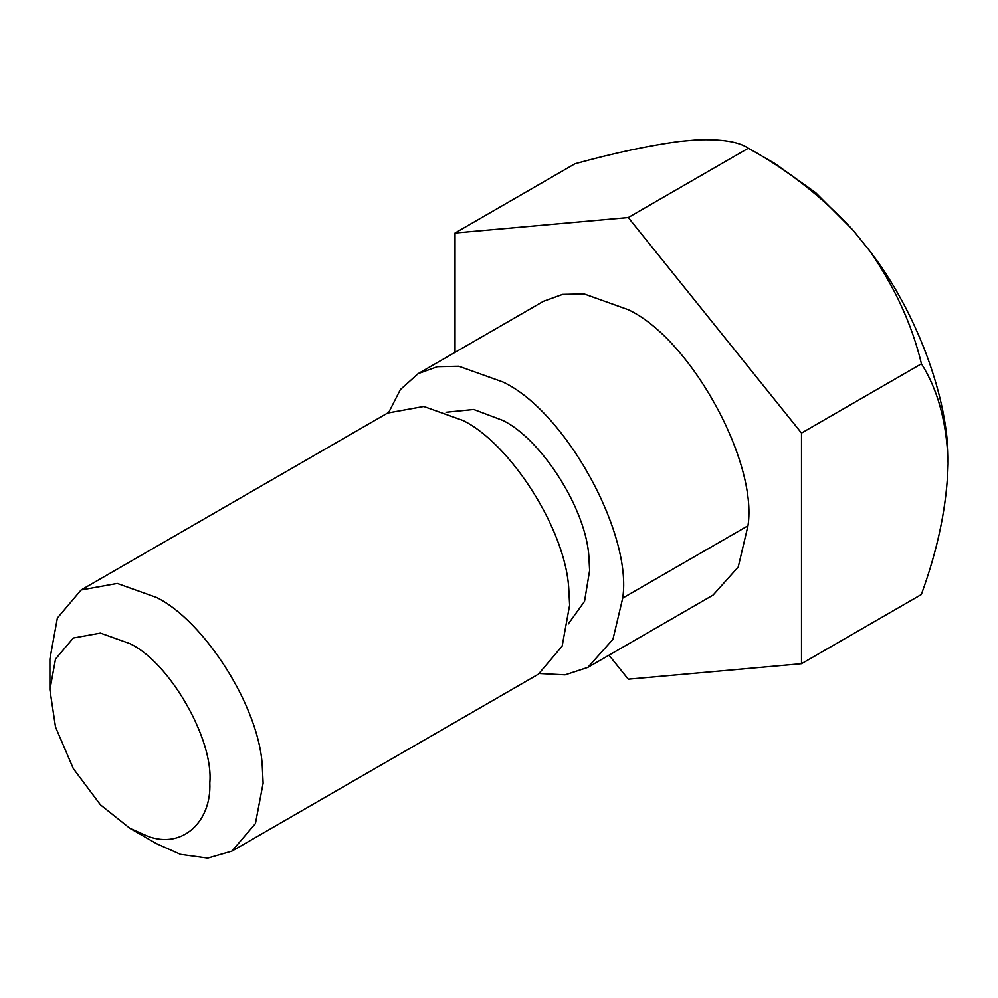 <?xml version="1.0" encoding="UTF-8"?>
<svg xmlns="http://www.w3.org/2000/svg" width="998" height="998" viewBox="0 0 998 998"><rect width="100%" height="100%" fill="white"/><g stroke="black" fill="none" stroke-linecap="round" stroke-linejoin="round"><path stroke-width="1.5" d="M49.9 689.78L49.9 659.004L57.385 618.011L81.125 589.98L117.265 583.443L156.511 597.453C203.754 620.506 259.43 706.696 262.299 766.352L263.123 783.18L255.438 823.55L231.898 851.132L207.709 858.093L180.563 854.375L156.511 843.659L129.852 828.278L147.904 836.312C182.859 849.31 211.601 821.204 209.817 782.906C213.822 739.443 169.722 662.435 129.852 643.61L100.424 633.106L73.316 638.021L55.514 659.042L49.9 689.78L55.514 727.006L73.316 768.585L100.424 804.8L129.852 828.278M539.506 673.513L565.068 674.86L587.81 667.413L713.071 595.082L738.221 567.001L747.976 525.759C757.844 461.687 690.865 339.058 628.266 309.704L584.117 293.936L562.635 294.385L543.461 301.296L418.187 373.626L400.373 389.594L388.746 412.399M587.81 667.413L612.947 639.319L622.715 598.089C632.582 534.005 565.604 411.388 502.992 382.022L458.855 366.254L437.374 366.703L418.187 373.626M446.056 412.261L473.751 409.479L502.992 420.495C541.39 439.232 586.612 509.254 588.945 557.72L589.618 570.519L584.529 601.357L568.274 623.95M231.898 851.132L538.409 674.174L562.148 646.143L569.633 605.15L568.81 589.394C565.928 529.738 510.265 443.549 463.022 420.495L423.776 406.473L387.636 413.022L81.125 589.98M455.026 352.356L455.026 233.021L574.96 163.772C614.793 152.819 649.873 145.346 680.199 141.367L696.529 139.907C721.604 138.947 738.869 141.716 748.35 148.215C788.033 170.122 822.976 197.504 853.203 230.363L869.508 250.648C894.67 286.75 911.972 324.475 921.441 363.808C938.07 390.156 946.952 423.239 948.1 463.06L948.1 464.095C946.94 505.325 938.008 548.813 921.304 594.546L801.506 663.707L628.266 679.189L608.98 655.187M869.508 250.648C916.576 311.388 949.335 399.911 948.1 463.06M853.203 230.363L815.678 192.714L774.86 163.51L748.35 148.215L628.266 217.539L801.506 433.057L801.506 663.707M455.026 233.021L628.266 217.539M921.441 363.808L801.506 433.057M747.976 525.759L622.715 598.089"/></g></svg>
